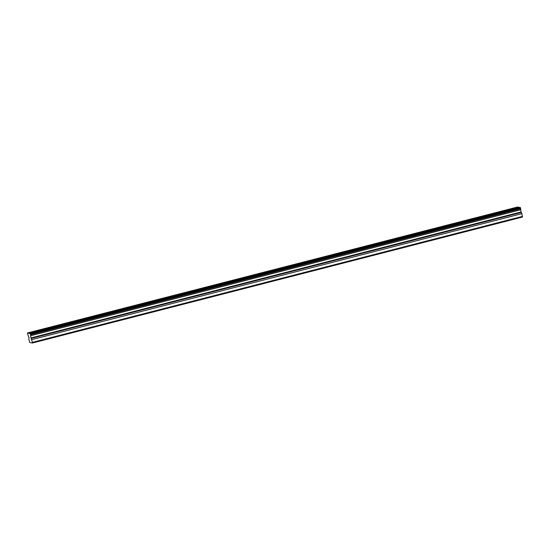<?xml version="1.0" encoding="UTF-8"?>
<svg xmlns="http://www.w3.org/2000/svg" width="550" height="550" viewBox="0 0 550 550"><rect width="100%" height="100%" fill="white"/><g stroke="black" fill="none" stroke-linecap="round" stroke-linejoin="round"><path stroke-width="0.82" d="M27.693 334.159L29.026 337.762L28.82 339.054L29.789 342.512L32.45 343.014L522.479 217.058L521.874 213.668L520.994 211.963L520.554 207.955L520.355 207.515L30.154 333.685L27.514 332.942L27.693 334.159M504.364 211.276L506.186 210.595L501.297 211.722L504.364 211.276M44.742 329.416L46.564 328.735L43.498 329.182L41.676 329.863L44.742 329.416M71.782 322.465L73.604 321.784L70.537 322.231L68.716 322.912L71.782 322.465M98.814 315.521L100.636 314.834L97.57 315.281L95.748 315.968L98.814 315.521M125.854 308.571L127.676 307.89L122.787 309.018L125.854 308.571M152.886 301.62L154.715 300.939L149.82 302.067L152.886 301.62M179.926 294.669L181.748 293.989L178.681 294.436L176.859 295.116L179.926 294.669M206.965 287.719L208.787 287.038L203.892 288.166L206.965 287.719M233.998 280.768L235.819 280.087L232.753 280.534L230.931 281.222L233.998 280.768M261.037 273.824L262.859 273.137L257.971 274.271L261.037 273.824M288.069 266.874L289.891 266.193L286.825 266.64L285.003 267.321L288.069 266.874M315.109 259.923L316.931 259.243L313.864 259.689L312.043 260.37L315.109 259.923M342.141 252.972L343.97 252.292L340.904 252.739L339.075 253.419L342.141 252.972M369.181 246.022L371.002 245.341L366.114 246.469L369.181 246.022M396.22 239.078L398.042 238.391L393.147 239.525L396.22 239.078M423.252 232.127L425.074 231.447L420.186 232.574L423.252 232.127M450.292 225.177L452.114 224.496L449.047 224.943L447.226 225.624L450.292 225.177M477.324 218.226L479.153 217.546L476.08 217.992L474.258 218.673L477.324 218.226M27.514 332.942L517.694 207.137M520.004 207.57L517.969 207.068L27.933 333.025M30.243 333.458L520.355 207.515M32.45 343.014L32.464 342.334L522.5 216.377M32.464 342.334L30.958 337.92L30.319 333.472M27.582 332.956L517.619 206.999M519.929 207.439L29.899 333.396M30.518 333.912L520.554 207.955M520.747 208.773L30.711 334.73M520.802 209.756L30.766 335.713M520.994 211.963L30.958 337.92M521.874 213.668L31.838 339.625M31.103 338.436L521.139 212.486"/></g></svg>
